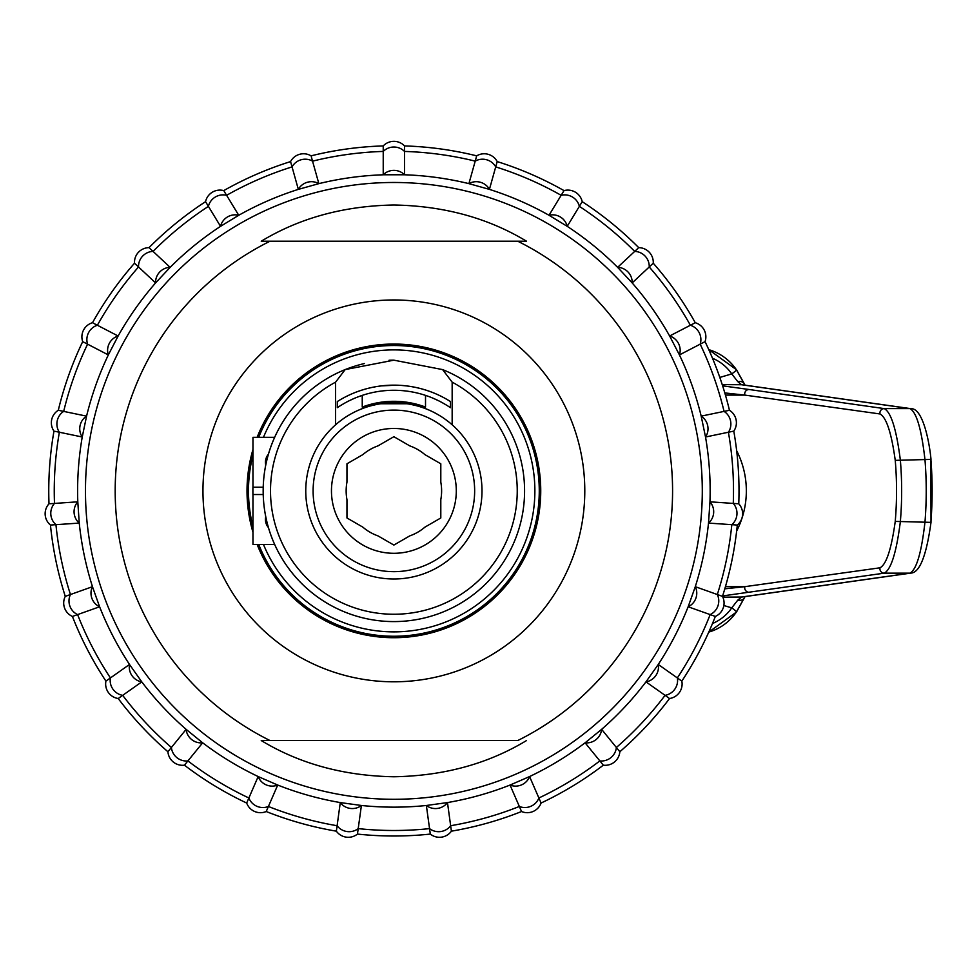 <?xml version="1.0" encoding="UTF-8"?>
<svg xmlns="http://www.w3.org/2000/svg" width="980" height="980" viewBox="0 0 980 980"><rect width="100%" height="100%" fill="white"/><g stroke="black" fill="none" stroke-linecap="round" stroke-linejoin="round"><path stroke-width="1.47" d="M601.634 729.365A14.688 14.186 -39.1 0 1 585.097 742.803L603.325 765.184A14.688 14.688 0 0 0 619.838 751.746L601.634 729.353L585.097 742.803A316.271 316.271 0 0 1 529.58 776.552M135.167 263.816L134.505 263.216A345.119 345.119 0 0 0 92.5 322.726A14.688 14.688 0 0 0 82.7 341.628A345.119 345.119 0 0 0 58.298 410.277A14.688 14.688 0 0 0 53.974 431.127A345.119 345.119 0 0 0 49 503.806A14.688 14.688 0 0 0 50.458 525.047A345.119 345.119 0 0 0 65.28 596.367A14.688 14.688 0 0 0 72.41 616.432A345.119 345.119 0 0 0 105.926 681.112A14.688 14.688 0 0 0 118.2 698.507A345.119 345.119 0 0 0 167.923 751.746A14.688 14.688 0 0 0 184.436 765.184A345.119 345.119 0 0 0 246.678 803.037A14.688 14.688 0 0 0 266.217 811.526L277.72 785.054A316.271 316.271 0 0 0 340.281 802.571L336.361 831.175A14.688 14.688 0 0 0 357.455 834.078A345.119 345.119 0 0 0 430.306 834.078A14.688 14.688 0 0 0 451.4 831.175A345.119 345.119 0 0 0 521.544 811.526A14.688 14.688 0 0 0 541.07 803.037A345.119 345.119 0 0 0 603.325 765.184A14.688 14.688 0 0 0 619.838 751.746A345.119 345.119 0 0 0 669.561 698.507A14.688 14.688 0 0 0 681.835 681.112L658.266 664.465L645.979 681.872L668.826 697.993M681.112 680.598L681.835 681.112A345.119 345.119 0 0 0 715.351 616.432A14.688 14.688 0 0 0 722.481 596.367L695.286 586.689L688.156 606.779L714.506 616.138M721.635 596.073L722.481 596.367A14.688 14.688 0 0 1 715.351 616.432A14.688 14.688 0 0 0 722.481 596.367A345.119 345.119 0 0 0 737.303 525.047A14.688 14.688 0 0 0 738.761 503.806L709.961 501.821L708.516 523.087L736.409 524.986M737.867 503.745L738.761 503.806A14.688 14.688 0 0 1 737.303 525.047A345.119 345.119 0 0 1 722.481 596.367A345.119 345.119 0 0 0 737.303 525.047A14.688 14.688 0 0 0 738.761 503.806A345.119 345.119 0 0 0 733.787 431.127A14.688 14.688 0 0 0 729.451 410.277L701.19 416.132L705.527 437.007A316.271 316.271 0 0 1 709.961 501.821A14.688 14.186 -86.1 0 1 708.516 523.087M728.581 410.461L729.451 410.277A14.688 14.688 0 0 1 733.787 431.127A345.119 345.119 0 0 1 738.761 503.806A345.119 345.119 0 0 0 733.787 431.127A14.688 14.688 0 0 0 729.451 410.277A345.119 345.119 0 0 0 705.061 341.628A14.688 14.688 0 0 0 695.261 322.726A345.119 345.119 0 0 0 653.256 263.216A14.688 14.688 0 0 0 638.715 247.646A345.119 345.119 0 0 0 582.206 201.672A14.688 14.688 0 0 0 564.015 190.61A345.119 345.119 0 0 0 497.203 161.59A14.688 14.688 0 0 0 476.697 155.845A345.119 345.119 0 0 0 404.532 145.922A14.688 14.688 0 0 0 383.229 145.922L383.229 174.783L404.532 174.783A316.271 316.271 0 0 1 468.906 183.64L489.424 189.385A316.271 316.271 0 0 1 549.008 215.269L567.224 226.343A316.271 316.271 0 0 1 617.621 267.344L632.161 282.914A316.271 316.271 0 0 1 669.634 336.005L679.434 354.919A316.271 316.271 0 0 1 701.19 416.145A14.688 14.186 -101.7 0 1 705.539 437.007L732.905 431.298M694.465 323.143L695.261 322.726A14.688 14.688 0 0 1 705.061 341.628A345.119 345.119 0 0 1 729.451 410.277A345.119 345.119 0 0 0 705.061 341.628A14.688 14.688 0 0 0 695.261 322.726L669.634 335.993A14.688 14.186 -117.4 0 1 679.446 354.919L704.265 342.045M638.066 248.259L617.621 267.344A14.688 14.186 -133 0 1 632.173 282.914L652.594 263.816M549.021 215.269A14.688 14.186 -148.7 0 1 567.224 226.331L581.74 202.444M563.549 191.382L564.015 190.61A14.688 14.688 0 0 1 582.206 201.672A345.119 345.119 0 0 1 638.715 247.646A345.119 345.119 0 0 0 582.206 201.672A14.688 14.688 0 0 0 564.015 190.61L549.008 215.269M476.452 156.702L468.906 183.64A14.688 14.186 -164.3 0 1 489.424 189.373L496.958 162.447M290.803 162.447L298.337 189.385L318.855 183.64A316.271 316.271 0 0 1 383.229 174.795A14.688 14.186 180 0 1 404.532 174.783L404.532 146.816M708.503 523.087A316.271 316.271 0 0 1 695.286 586.689A14.688 14.186 -70.4 0 1 688.156 606.779M688.144 606.767A316.271 316.271 0 0 1 658.254 664.465A14.688 14.186 -54.8 0 1 645.979 681.872M645.967 681.872A316.271 316.271 0 0 1 601.622 729.353M529.592 776.564A14.688 14.186 -23.5 0 1 510.041 785.054L521.544 811.526A14.688 14.688 0 0 0 541.07 803.037L529.58 776.564L510.041 785.054A316.271 316.271 0 0 1 447.48 802.571L426.361 805.486A316.271 316.271 0 0 1 361.399 805.474L340.281 802.583A14.688 14.186 7.8 0 0 361.399 805.486L357.455 834.078A345.119 345.119 0 0 0 430.306 834.078L430.183 833.184M185 764.498L202.664 742.803A316.271 316.271 0 0 0 258.181 776.552M118.935 697.993L141.781 681.872A316.271 316.271 0 0 0 186.139 729.353L168.487 751.06M99.605 606.767A316.271 316.271 0 0 0 129.507 664.465L106.649 680.598M51.352 524.986L79.245 523.087A316.271 316.271 0 0 0 92.475 586.689L66.113 596.073M54.843 431.298L82.234 437.007A316.271 316.271 0 0 0 77.8 501.821L49.894 503.745M83.496 342.045L108.327 354.919A316.271 316.271 0 0 0 86.571 416.145L59.18 410.461M383.229 146.816L383.229 145.922A345.119 345.119 0 0 0 311.064 155.845A14.688 14.688 0 0 0 290.558 161.59A345.119 345.119 0 0 0 223.746 190.61A14.688 14.688 0 0 0 205.555 201.672A345.119 345.119 0 0 0 149.034 247.646A14.688 14.688 0 0 0 134.505 263.216L155.6 282.914A316.271 316.271 0 0 0 118.127 336.005L93.296 323.143M206.021 202.444L220.537 226.343A316.271 316.271 0 0 0 170.14 267.344L149.695 248.259M634.697 251.407A339.619 339.619 0 0 0 579.351 206.376A14.688 14.186 -148.7 0 0 561.16 195.314A339.619 339.619 0 0 0 495.709 166.894A14.688 14.186 -164.3 0 0 475.214 161.137A339.619 339.619 0 0 0 404.52 151.435A14.688 14.186 180 0 0 383.241 151.422A339.619 339.619 0 0 0 312.546 161.149L318.855 183.64A14.688 14.186 164.3 0 0 298.337 189.373A316.271 316.271 0 0 0 238.753 215.269L224.212 191.382M426.361 805.486L430.306 834.078A14.688 14.688 0 0 0 451.4 831.175L447.48 802.583A14.688 14.186 -7.8 0 1 426.361 805.486M238.74 215.269A14.688 14.186 148.7 0 0 220.537 226.331L238.74 215.269M170.14 267.344A14.688 14.186 133 0 0 155.587 282.914L170.14 267.344M108.327 354.919L118.127 335.993A14.688 14.186 117.4 0 0 108.315 354.919M82.234 437.007L86.571 416.132A14.688 14.186 101.7 0 0 82.222 437.007M77.788 501.821A14.688 14.186 86.1 0 0 79.245 523.087L77.8 501.821M73.255 616.138L99.605 606.779L92.463 586.689A14.688 14.186 70.4 0 0 99.605 606.779M129.495 664.465A14.688 14.186 54.8 0 0 141.781 681.872L129.495 664.465M186.127 729.365A14.688 14.186 39.1 0 0 202.664 742.803L186.127 729.353M258.169 776.564A14.688 14.186 23.5 0 0 277.72 785.054L258.169 776.564L247.046 802.216M451.278 830.293L451.4 831.175A345.119 345.119 0 0 0 521.544 811.526L521.188 810.705M520.748 809.676L520.123 808.243M539.649 799.766L540.274 801.187M540.715 802.216L541.07 803.037A345.119 345.119 0 0 0 603.325 765.184L602.749 764.498M602.051 763.628L601.071 762.416M617.584 748.977L618.564 750.19M619.274 751.06L619.838 751.746A345.119 345.119 0 0 0 669.561 698.507A345.119 345.119 0 0 1 619.838 751.746A14.688 14.688 0 0 1 603.325 765.184A345.119 345.119 0 0 1 541.07 803.037A14.688 14.688 0 0 1 521.544 811.526M667.919 697.344L666.645 696.449M678.92 679.054L680.194 679.948M713.452 615.759L711.982 615.232M719.112 595.179L720.582 595.693M735.294 524.9L733.738 524.802M735.196 503.561L736.752 503.659M731.815 431.531L730.284 431.849M725.96 411L727.479 410.681M703.273 342.559L701.888 343.27M692.088 324.368L693.473 323.657M695.261 322.726A345.119 345.119 0 0 0 653.256 263.216A345.119 345.119 0 0 1 695.261 322.726M651.786 264.588L650.634 265.654M636.106 250.096L637.245 249.03M581.165 203.399L580.356 204.734M562.165 193.673L562.973 192.337M564.015 190.61A345.119 345.119 0 0 0 497.203 161.59A345.119 345.119 0 0 1 564.015 190.61M496.652 163.525L496.235 165.032M475.729 159.287L476.158 157.78M404.52 147.943L404.52 149.499M383.241 149.499L383.229 147.943M110.422 677.939A339.619 339.619 0 0 1 77.592 614.582A14.688 14.186 70.4 0 1 70.45 594.529A339.619 339.619 0 0 1 55.946 524.668A14.688 14.186 86.1 0 1 54.488 503.426A339.619 339.619 0 0 1 59.364 432.241A14.688 14.186 101.7 0 1 63.688 411.392A339.619 339.619 0 0 1 87.588 344.164A14.688 14.186 117.4 0 1 97.375 325.262A339.619 339.619 0 0 1 138.535 266.964A14.688 14.186 133 0 1 153.052 251.407A339.619 339.619 0 0 1 208.409 206.376A14.688 14.186 148.7 0 1 226.601 195.314A339.619 339.619 0 0 1 292.052 166.894A14.688 14.186 164.3 0 1 312.546 161.137L311.309 156.702M311.603 157.78L312.02 159.287M291.526 165.032L291.109 163.525M224.788 192.337L225.596 193.673M207.405 204.734L206.596 203.399M150.516 249.03L151.655 250.096M137.114 265.654L135.975 264.588M94.288 323.657L95.672 324.368M85.873 343.27L84.488 342.559M60.27 410.681L61.801 411M57.477 431.849L55.946 431.531M51.009 503.659L52.565 503.561M54.023 524.802L52.467 524.9M67.179 595.693L68.649 595.179M75.779 615.232L74.308 615.759M107.567 679.948L108.841 679.054M121.116 696.449L119.842 697.344M169.197 750.19L170.177 748.977M186.69 762.416L185.71 763.628M247.487 801.187L248.112 799.766M267.638 808.243L267.013 809.676M266.572 810.705L266.217 811.526A345.119 345.119 0 0 0 336.361 831.175L336.483 830.293M336.642 829.178L336.851 827.635M404.532 145.922A14.688 14.688 0 0 0 383.229 145.922A345.119 345.119 0 0 0 311.064 155.845A14.688 14.688 0 0 0 290.558 161.59A345.119 345.119 0 0 0 223.746 190.61A14.688 14.688 0 0 0 205.555 201.672A345.119 345.119 0 0 0 149.034 247.646A14.688 14.688 0 0 0 134.505 263.216A345.119 345.119 0 0 0 92.5 322.726A14.688 14.688 0 0 0 82.7 341.628A345.119 345.119 0 0 0 58.298 410.277A14.688 14.688 0 0 0 53.974 431.127A345.119 345.119 0 0 0 49 503.806A14.688 14.688 0 0 0 50.458 525.047A345.119 345.119 0 0 0 65.28 596.367A14.688 14.688 0 0 0 72.41 616.432A345.119 345.119 0 0 0 105.926 681.112A14.688 14.688 0 0 0 118.2 698.507A345.119 345.119 0 0 0 167.923 751.746A14.688 14.688 0 0 0 184.436 765.184A345.119 345.119 0 0 0 246.678 803.037A14.688 14.688 0 0 0 266.217 811.526A345.119 345.119 0 0 0 336.361 831.175A14.688 14.688 0 0 0 357.455 834.078L357.577 833.184M357.945 830.538L357.724 832.081M430.036 832.081L429.816 830.538M450.91 827.635L451.119 829.178M736.654 450.714A88.114 88.114 0 0 1 736.654 531.05M393.874 182.476A308.406 308.406 0 0 1 702.293 490.882A308.406 308.406 0 0 1 393.874 799.288A308.406 308.406 0 0 1 85.468 490.882A308.406 308.406 0 0 1 393.874 182.476M270.027 241.215L261.243 241.215L270.027 241.215A278.7 278.7 0 0 0 270.027 740.549L517.734 740.549A278.7 278.7 0 0 0 517.734 241.215L270.027 241.215M526.517 241.215L517.734 241.215L526.517 241.215C488.04 217.952 443.83 205.874 393.874 205.004C343.931 205.874 299.721 217.952 261.243 241.215M261.243 740.549L270.027 740.549L261.243 740.549C299.721 763.812 343.931 775.891 393.874 776.76C443.83 775.891 488.04 763.812 526.517 740.549M257.14 437.313A146.865 146.865 0 0 1 540.74 490.882A146.865 146.865 0 0 1 257.14 544.451M252.963 449.514A146.865 146.865 0 0 0 252.963 532.25M258.72 437.313A145.395 145.395 0 0 1 539.27 490.882A145.395 145.395 0 0 1 258.72 544.451M252.963 526.689A145.395 145.395 0 0 1 252.963 455.075M263.473 437.313A140.985 140.985 0 0 1 534.872 490.882A140.985 140.985 0 0 1 263.473 544.451M252.963 495.415A140.985 140.985 0 0 1 252.963 486.35M263.228 494.52L252.963 494.52L252.963 544.451L274.657 544.451M274.657 437.313L252.963 437.313L252.963 487.244L263.228 487.244M265.752 465.022A12.483 12.483 0 0 1 268.434 454.169M268.434 527.595A12.483 12.483 0 0 1 265.752 516.742M389.06 360.26A130.708 130.708 0 0 1 393.874 360.175L345.168 369.595A130.708 130.708 0 0 0 393.874 621.59A130.708 130.708 0 0 1 354.65 366.202M355.666 365.883A130.708 130.708 0 0 1 364.364 363.555M345.168 369.595L335.601 382.151A123.358 123.358 0 0 0 298.545 569.184A123.358 123.358 0 0 0 489.204 569.184A123.358 123.358 0 0 0 452.16 382.151L442.593 369.595A130.708 130.708 0 0 1 393.874 621.59A130.708 130.708 0 0 1 354.527 366.238M355.887 365.822A130.708 130.708 0 0 1 364.107 363.617M335.601 382.151L335.601 424.793M452.16 424.793L452.16 382.151M371.898 405.549L376.308 404.532M380.705 403.76L407.055 403.76M411.453 404.532L415.863 405.549M363.421 408.195L359.378 409.799M355.324 411.649L352.531 413.07M351.293 413.744L347.288 416.084M343.331 418.705L339.423 421.608M393.874 360.175L442.593 369.595M448.338 421.608L444.43 418.705M440.461 416.084L436.468 413.744M435.23 413.07L432.437 411.649M428.382 409.799L424.328 408.195M340.55 399.571L342.02 398.725M346.846 396.177L350.228 394.573M356.659 391.914L360.983 390.395M361.62 390.187L366.067 388.864M366.581 388.729L371.383 387.566M371.555 387.529L376.406 386.598M376.516 386.573L381.428 385.875M381.49 385.875L396.361 385.177M396.386 385.177L401.31 385.41M401.347 385.41L406.271 385.875M406.333 385.875L411.245 386.573M411.355 386.598L416.206 387.529M416.377 387.566L421.18 388.729M421.694 388.864L426.141 390.187M426.778 390.395L431.102 391.914M437.533 394.573L440.914 396.177M445.741 398.725L447.199 399.571M450.457 407.692L450.457 401.555A105.742 105.742 0 0 0 337.304 401.555L337.304 407.692A100.597 100.597 0 0 1 450.457 407.692L448.301 406.271M366.777 405.5L362.245 407.068L362.245 395.381L358.019 396.888M353.805 398.615L349.603 400.551M345.45 402.707L341.346 405.095M339.46 406.271L337.304 407.692M425.516 395.381L425.516 407.068L420.984 405.5M416.451 404.189L413.266 403.417M374.495 403.417L371.31 404.189M446.415 405.095L442.311 402.707M438.158 400.551L433.956 398.615M393.874 402.768A88.114 88.114 0 0 0 305.76 490.882A88.114 88.114 0 0 0 393.874 578.996A88.114 88.114 0 0 0 482.001 490.882A88.114 88.114 0 0 0 393.874 402.768M393.874 410.106A80.776 80.776 0 0 0 313.11 490.882A80.776 80.776 0 0 0 393.874 571.659A80.776 80.776 0 0 0 474.651 490.882A80.776 80.776 0 0 0 393.874 410.106M393.874 428.468A62.414 62.414 0 0 0 331.461 490.882A62.414 62.414 0 0 0 393.874 553.296A62.414 62.414 0 0 0 456.3 490.882A62.414 62.414 0 0 0 393.874 428.468M346.957 463.797L346.957 482.136A47.726 47.726 0 0 0 346.957 499.629L346.957 517.967L362.845 527.142A47.726 47.726 0 0 0 377.986 535.889L393.874 545.064L409.763 535.889A47.726 47.726 0 0 0 424.916 527.142L440.804 517.967L440.804 499.629A47.726 47.726 0 0 0 440.804 482.136L440.804 463.797L424.916 454.622A47.726 47.726 0 0 0 409.763 445.876L393.874 436.7L377.986 445.876A47.726 47.726 0 0 0 362.845 454.622L346.957 463.797L362.845 454.622M377.986 535.889L393.874 545.064M346.957 499.629L346.957 517.967M409.763 445.876L393.874 436.7M424.916 527.142L440.804 517.967M440.804 482.136L440.804 463.797M362.245 407.068A89.584 89.584 0 0 1 425.516 407.068M725.445 586.665L744.861 586.665L880.003 567.8C886.324 564.529 891.408 549.07 895.242 521.397A352.469 346.785 90 0 0 895.242 460.367C891.457 432.829 886.373 417.37 880.003 413.964L744.861 395.099A4.41 4.324 -82 0 1 749.051 389.501L722.628 385.838M722.628 595.926L884.254 573.165C891.041 569.649 896.406 552.524 900.338 521.777A356.867 351.122 90 0 0 900.338 459.988C896.418 429.289 891.053 412.163 884.254 408.599L749.051 389.501M880.003 567.8A4.41 4.324 81.9 0 0 884.254 573.165L909.967 573.165C916.545 569.601 921.543 552.475 924.998 521.777A381.833 375.683 90 0 0 924.998 459.988C921.543 429.289 916.545 412.163 909.967 408.599L741.517 384.736L737.805 381.661L731.754 373.907A7.338 0.747 -34.4 0 0 736.495 369.754L736.495 369.754A7.338 0.747 -34.4 0 0 736.372 369.705A51.401 50.568 90 0 0 708.797 349.676L736.495 369.754L744.371 383.891A7.338 5.182 -26.1 0 0 737.805 381.661M722.223 384.601L741.517 384.736A7.338 7.215 -82 0 1 742.509 384.809L910.971 408.672A7.338 7.215 -81.9 0 0 909.967 408.599L884.254 408.599A4.41 4.324 -81.9 0 0 880.003 413.964M743.747 382.984L736.372 369.705M712.509 623.488A44.063 43.353 90 0 0 731.754 607.857L737.805 600.103L741.517 597.028A7.338 7.215 82 0 0 742.509 596.955L910.971 573.092C919.742 572.602 926.419 555.697 931 522.365L930.878 522.377A389.183 382.911 90 0 0 930.89 459.424M723.853 605.53L731.754 607.857A7.338 0.747 34.4 0 1 736.495 612.01L736.495 612.01A7.338 0.747 34.4 0 1 736.372 612.047L743.747 598.78M599.858 760.921A14.688 14.186 -39.1 0 0 616.371 747.483A339.619 339.619 0 0 0 665.065 695.335A14.688 14.186 -54.8 0 0 677.352 677.952M677.339 677.939A339.619 339.619 0 0 0 710.169 614.582A14.688 14.186 -70.4 0 0 717.311 594.529A339.619 339.619 0 0 0 731.815 524.668A14.688 14.186 -86.1 0 0 733.273 503.426A339.619 339.619 0 0 0 728.397 432.241A14.688 14.186 -101.7 0 0 724.073 411.392M724.061 411.392A339.619 339.619 0 0 0 700.173 344.164A14.688 14.186 -117.4 0 0 690.386 325.262M690.373 325.262A339.619 339.619 0 0 0 649.226 266.964A14.688 14.186 -133 0 0 634.709 251.407M358.202 828.615A339.619 339.619 0 0 0 429.559 828.615M429.559 828.627A14.688 14.186 -7.8 0 0 450.653 825.736M450.641 825.723A339.619 339.619 0 0 0 519.351 806.467A14.688 14.186 -23.5 0 0 538.89 798.002M538.878 797.99A339.619 339.619 0 0 0 599.846 760.909M110.409 677.952A14.688 14.186 54.8 0 0 122.684 695.335A339.619 339.619 0 0 0 171.402 747.483A14.688 14.186 39.1 0 0 187.903 760.921A339.619 339.619 0 0 0 248.883 797.99M248.871 798.002A14.688 14.186 23.5 0 0 268.398 806.479A339.619 339.619 0 0 0 337.108 825.723A14.688 14.186 7.8 0 0 358.202 828.627M246.678 803.037A14.688 14.688 0 0 0 266.217 811.526M167.923 751.746A14.688 14.688 0 0 0 184.436 765.184M105.926 681.112A14.688 14.688 0 0 0 118.2 698.507M65.28 596.367A14.688 14.688 0 0 0 72.41 616.432M49 503.806A14.688 14.688 0 0 0 50.458 525.047M58.298 410.277A14.688 14.688 0 0 0 53.974 431.127M92.5 322.726A14.688 14.688 0 0 0 82.7 341.628M290.558 161.59A345.119 345.119 0 0 0 223.746 190.61A14.688 14.688 0 0 0 205.555 201.672M393.874 681.798A190.916 190.916 0 0 0 584.791 490.882A190.916 190.916 0 0 0 393.874 299.966A190.916 190.916 0 0 0 202.958 490.882A190.916 190.916 0 0 0 393.874 681.798M725.445 395.099L744.861 395.099L724.808 392.931M724.808 588.833L744.861 586.665A4.41 4.324 82 0 0 749.051 592.263M895.242 521.397L931 522.365L930.878 459.387M895.242 460.367L931 459.399C929.518 442.887 923.013 408.011 910.971 408.672M722.86 597.163L741.517 597.028L909.967 573.165A7.338 7.215 81.9 0 0 910.971 573.092M712.509 358.276A44.063 43.353 90 0 1 731.754 373.907L719.822 377.435M737.805 600.103A7.338 5.182 26.1 0 0 744.371 597.861L745.02 596.6M744.371 597.861L736.495 612.01L708.785 632.1A51.401 50.568 90 0 0 736.372 612.047M745.02 385.165L744.371 383.891"/></g></svg>

